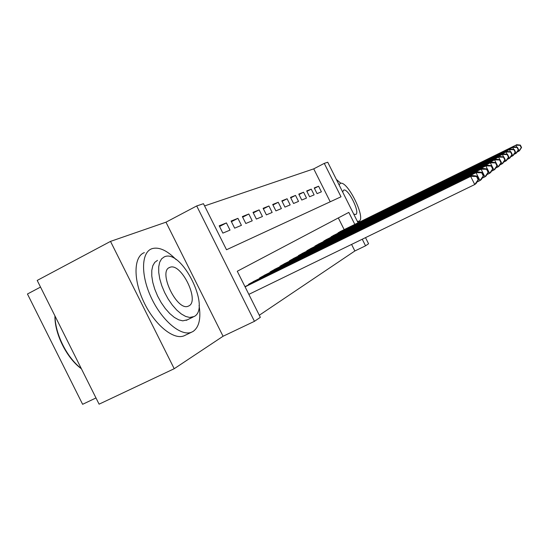 <?xml version="1.0" encoding="UTF-8"?>
<svg xmlns="http://www.w3.org/2000/svg" width="549" height="549" viewBox="0 0 549 549"><rect width="100%" height="100%" fill="white"/><g stroke="black" fill="none" stroke-linecap="round" stroke-linejoin="round"><path stroke-width="0.82" d="M330.224 201.785L313.733 168.859L324.267 163.382L327.739 162.223L358.058 222.764M40.53 287.086L27.45 294.003L82.618 404.304L95.986 397.956M174.211 368.715L99.095 404.167L37.202 280.429L110.507 241.395L174.211 368.715L223.066 336.256L254.455 321.33L196.7 205.95L203.459 203.693L226.517 249.754L341.004 196.796L324.267 163.382M223.066 336.256L165.976 222.187L110.507 241.395M165.976 222.187L196.7 205.95M313.733 168.859L204.578 205.93M219.538 226.469L226.421 222.915L219.202 225.79L222.867 233.112L230.024 230.113L226.421 222.915M231.424 221.693L237.93 218.337L231.102 221.055L234.663 228.164L241.43 225.33L237.93 218.337M242.658 217.178L248.814 214L242.356 216.574L245.815 223.491L252.224 220.808L248.814 214M253.295 212.902L259.135 209.896L253.007 212.333L256.383 219.065L262.449 216.526L259.135 209.896M263.383 208.846L268.928 205.992L263.108 208.311L266.395 214.872L272.16 212.456L268.928 205.992M272.963 205.003L278.233 202.286L272.702 204.489L275.907 210.885L281.39 208.586L278.233 202.286M282.069 201.346L287.086 198.765L281.829 200.859L284.952 207.097L290.167 204.907L287.086 198.765M290.744 197.86L295.52 195.403L290.51 197.4L293.557 203.487L298.526 201.408L295.52 195.403M299.006 194.545L303.57 192.205L298.786 194.106L301.765 200.049L306.507 198.065L303.57 192.205M306.891 191.381L311.249 189.144L306.685 190.963L309.595 196.768L314.124 194.874L311.249 189.144M317.075 193.639L321.398 191.821L318.592 186.221L314.227 187.957L317.075 193.639M259.3 315.243L354.86 250.975L351.58 244.415M344.161 229.612L338.314 217.932M248.738 284.801L248.512 284.341L255.299 280.601M259.807 278.391L259.588 277.959L266.011 274.425M270.273 272.338L270.067 271.927L276.14 268.585M280.175 266.601L279.983 266.217L285.741 263.046M289.577 261.159L289.392 260.796L294.861 257.79M298.498 255.999L298.32 255.656L303.522 252.794M306.98 251.092L306.816 250.763L311.763 248.038M315.057 246.419L314.9 246.11L319.614 243.509M322.75 241.965L327.101 239.192M330.1 237.717L334.252 235.068M337.113 233.661L341.087 231.129M365.51 237.642L368.571 243.756L365.552 245.815L362.258 239.227M354.86 250.975L365.552 245.815M354.812 224.369L348.814 212.394L237.278 271.254L260.343 317.329L254.455 321.33M314.426 188.355L318.592 186.221M478.68 179.345L477.06 176.105L476.525 176.483L478.152 179.736L478.68 179.345L476.086 183.517L474.748 184.533L470.671 176.401L472.044 175.447L244.984 286.647M248.848 294.367L474.748 184.533L478.152 179.736M245.087 286.853L470.671 176.401L476.525 176.483M472.044 175.447L477.06 176.105M81.382 368.756C66.827 358.332 54.523 333.737 54.934 315.888M55.037 316.087C55.085 333.909 67.019 357.776 81.279 368.551M176.099 259.608C167.026 250.351 158.997 246.707 152.011 248.67L151.709 248.779C141.162 252.54 140.613 275.468 151.503 298.21C162.25 321.007 181.143 336.578 191.471 332.241L193.083 331.452C199.109 327.17 201.106 318.475 199.067 305.374M144.366 252.609C133.688 256.445 132.995 279.379 143.845 302.06C154.557 324.788 173.532 340.25 183.99 335.851L185.487 335.13M187.422 319.799L182.748 320.842L178.693 319.834L174.287 317.37L169.744 313.541L165.297 308.531L161.18 302.595L157.597 296.021L154.756 289.165L152.78 282.378L151.778 276.01L151.792 270.382L152.8 265.764L154.743 262.374L157.501 260.356M164.309 256.843L161.584 258.847L159.684 262.223L158.709 266.835L158.73 272.462L159.759 278.83L161.756 285.631L164.618 292.5L168.2 299.088L172.317 305.052L176.751 310.082L181.273 313.932L185.658 316.43L189.679 317.459L194.174 316.519C211.111 308.174 181.98 249.184 164.659 256.706L164.309 256.843M188.863 305.903C199.994 300.838 181.074 262.34 169.922 267.329L169.62 267.452C157.721 271.371 177.114 311.66 188.28 306.17L188.863 305.903M357.324 221.302L359.142 221.185C366.183 218.138 347.201 180.031 340.325 183.387L339.042 184.793M353.728 214.124L355.779 214.474C360.398 212.635 348.1 187.895 343.674 190.105L342.638 191.978M359.821 221.899L359.643 220.767M340.847 183.284L336.359 179.441M483.786 175.55L482.214 172.413L481.713 172.77L483.292 175.92L483.786 175.55L481.253 179.612L479.991 180.566L476.045 172.688L477.335 171.789L253.295 281.582M477.026 182.007L479.991 180.566L483.292 175.92M250.495 283.202L476.045 172.688L481.713 172.77M477.335 171.789L482.214 172.413M488.583 171.988L487.059 168.941L486.586 169.277L488.116 172.331L488.583 171.988L486.105 175.941L484.918 176.84L481.089 169.195L482.303 168.351L264.11 275.358M482.139 178.192L484.918 176.84L488.116 172.331M261.468 276.881L481.089 169.195L486.586 169.277M482.303 168.351L487.059 168.941M493.098 168.632L491.616 165.674L491.177 165.99L492.659 168.955L493.098 168.632L490.682 172.482L489.564 173.326L485.844 165.908L486.99 165.112L274.349 269.463M486.942 174.603L489.564 173.326L492.659 168.955M271.837 270.904L485.844 165.908L491.177 165.99M486.99 165.112L491.616 165.674M497.36 165.462L495.919 162.593L495.5 162.888L496.948 165.771L497.36 165.462L494.999 169.216L493.942 170.012L490.326 162.806L491.41 162.058L284.046 263.877M491.472 171.219L493.942 170.012L496.948 165.771M281.664 265.249L490.326 162.806L495.5 162.888M491.41 162.058L495.919 162.593M501.388 162.47L499.988 159.677L499.59 159.965L500.997 162.765L501.388 162.47L499.075 166.127L498.073 166.882L494.567 159.876L495.589 159.169L293.241 258.579M495.747 168.021L498.073 166.882L500.997 162.765M290.991 259.876L494.567 159.876L499.59 159.965M495.589 159.169L499.988 159.677M505.197 159.642L503.838 156.925L503.46 157.192L504.826 159.917L505.197 159.642L502.932 163.211L501.992 163.925L501.319 162.586M499.789 165.002L501.992 163.925L504.826 159.917M299.843 254.784L498.567 157.103L301.984 253.549M499.851 159.663L498.567 157.103L503.46 157.192M499.542 156.438L503.838 156.925M508.813 156.959L507.482 154.31L507.125 154.564L508.456 157.22L508.813 156.959L506.597 160.445L505.698 161.118L505.066 159.855M503.611 162.14L505.698 161.118L508.456 157.22M308.257 249.932L502.369 154.482L310.302 248.759M503.577 156.89L502.369 154.482L507.125 154.564M503.289 153.844L507.482 154.31M512.238 154.413L510.947 151.833L510.604 152.073L511.901 154.66L512.238 154.413L510.069 157.817L509.218 158.462L508.614 157.261M507.242 159.423L509.218 158.462L511.901 154.66M316.272 245.314L505.972 151.984L318.221 244.195M507.118 154.269L505.972 151.984L510.604 152.073M506.844 151.38L510.947 151.833M515.497 151.991L514.235 149.472L513.912 149.705L515.175 152.224L515.497 151.991L513.37 155.319L512.56 155.93L511.991 154.797M510.687 156.849L512.56 155.93L515.175 152.224M323.917 240.915L509.397 149.616L325.77 239.844M510.481 151.778L509.397 149.616L513.912 149.705M510.227 149.047L514.235 149.472M518.599 149.685L517.364 147.228L517.062 147.448L518.29 149.911L518.599 149.685L516.513 152.938L515.744 153.521L515.202 152.45M513.96 154.399L515.744 153.521L518.29 149.911M331.212 236.715L512.656 147.365L332.982 235.693M513.679 149.417L512.656 147.365L517.062 147.448M513.445 146.816L517.364 147.228M521.55 147.489L520.349 145.094L520.054 145.307L521.262 147.708L521.55 147.489L519.505 150.673L518.771 151.229L518.263 150.213M517.076 152.059L518.771 151.229L521.262 147.708M338.177 232.701L515.758 145.217L339.872 231.726M516.733 147.166L515.758 145.217L520.054 145.307M516.513 144.696L520.349 145.094M191.471 332.241L183.99 335.851M186.255 320.362L193.152 316.999M168.914 267.843L169.922 267.329M357.639 221.926L358.868 221.316"/></g></svg>
